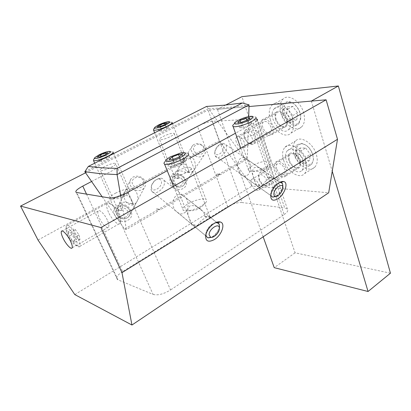 <?xml version="1.0" encoding="UTF-8"?>
<svg xmlns="http://www.w3.org/2000/svg" width="411" height="411" viewBox="0 0 411 411"><rect width="100%" height="100%" fill="white"/><g stroke="black" fill="none" stroke-linecap="round" stroke-linejoin="round"><path stroke-width="0.31" stroke-dasharray="2.06 1.54" d="M197.819 225.449C199.325 222.402 201.76 219.911 205.125 217.979C208.058 215.96 209.841 215.78 210.473 217.44L209.99 216.705L208.67 216.207L204.565 216.422C204.806 214.578 204.149 212.836 202.597 211.197C199.114 206.764 194.942 204.986 190.082 205.854C185.073 210.103 189.44 218.883 191.392 223.841L192.112 224.442L197.819 225.449L193.273 225.696L192.127 225.243L172.266 176.108L173.37 176.381C178.872 177.1 194.619 169.178 190.858 167.631L189.584 167.334C183.928 166.779 168.592 174.495 172.266 176.108M262.655 185.284C264.33 182.279 266.688 179.92 269.734 178.204C272.046 176.679 273.382 176.53 273.736 177.763L273.901 178.276L271.686 177.382L267.34 177.835C267.618 175.389 266.667 173.237 264.489 171.387C261.442 168.053 258.077 166.784 254.404 167.575C249.878 171.51 254.758 180.008 256.027 184.729L262.655 185.284L258.139 185.731L256.336 185.155L239.803 138.034L241.56 138.343C247.242 138.445 260.595 132.116 257.697 130.729L255.765 130.421C249.96 130.436 236.962 136.611 239.803 138.034M179.479 178.302C176.797 174.136 177.074 169.877 180.311 165.52L181.868 164.179C186.63 162.73 187.483 167.652 189.548 172.599L188.284 171.901L185.089 172.296C182.386 170.693 179.715 170.57 177.064 171.921L175.703 172.985C174.541 174.315 174.3 175.965 174.988 177.922L179.479 178.302L176.17 178.698L175.22 178.415L159.586 139.601L160.501 139.75C164.436 139.853 176.329 134.274 174.115 133.39L173.108 133.236C169.075 133.221 157.434 138.682 159.586 139.601M122.283 210.53C119.447 206.718 119.293 202.69 121.815 198.451L124.297 195.883C129.609 194.223 131.201 198.965 133.385 204.169L133.107 203.496L132.44 203.255L129.46 203.496C126.629 201.77 123.752 201.662 120.819 203.168L118.661 205.14C117.818 206.461 117.654 207.992 118.163 209.718L122.283 210.53L118.404 210.591L100.335 170.437L100.885 170.565C104.533 171.079 118.25 164.4 115.568 163.444L114.926 163.306C111.165 162.895 97.731 169.43 100.335 170.437M276.665 168.916C275.997 166.779 276.13 165.165 277.05 164.076C279.896 162.622 282.491 164.364 284.828 169.301C285.47 171.423 285.342 173.016 284.438 174.089C281.581 175.548 278.987 173.822 276.665 168.916M251.265 184.421C250.546 182.248 250.612 180.635 251.47 179.566C254.183 178.204 256.762 180.044 259.207 185.089C259.911 187.241 259.839 188.839 258.997 189.882C256.279 191.249 253.7 189.43 251.265 184.421M262.84 127.513C262.09 125.072 262.254 123.233 263.333 122C266.169 120.526 268.722 122.252 270.988 127.189C271.717 129.614 271.553 131.433 270.495 132.64C267.653 134.125 265.1 132.419 262.84 127.513M236.356 142.314C235.539 139.832 235.631 137.983 236.633 136.776C239.336 135.378 241.874 137.202 244.257 142.247C245.054 144.713 244.956 146.542 243.975 147.724C241.267 149.126 238.729 147.328 236.356 142.314M107.322 220.075C104.651 214.064 99.257 208.87 98.111 211.12C97.448 212.436 97.885 214.794 99.411 218.195C102.067 224.103 107.394 229.292 108.586 227.047C109.239 225.778 108.817 223.45 107.322 220.075M173.319 174.747C181.647 169.661 191.798 183.912 183.07 188.495C174.711 193.776 164.415 179.201 173.319 174.747M174.87 175.466C180.655 171.855 188.628 180.948 183.589 185.418L182.51 186.234C176.935 189.831 168.89 181.21 173.488 176.576L174.87 175.466M189.548 172.599L185.089 172.296M186.435 156.807C188.444 155.271 191.002 156.278 194.115 159.828C196.032 164.965 195.795 168.638 193.411 170.842L192.256 171.726C190.396 173.221 187.909 172.373 184.801 169.188C182.618 164.308 182.664 160.593 184.929 158.035L186.435 156.807M117.777 205.639C127.02 200.023 137.541 215.107 127.888 220.204C118.604 226.04 107.923 210.591 117.777 205.639M119.231 206.497C125.252 202.746 133.503 211.187 128.91 216.402L127.153 217.902C121.471 221.56 113.22 213.931 117.048 208.552L119.231 206.497M133.385 204.169L129.46 203.496M127.616 188.926C129.65 187.38 132.388 188.13 135.825 191.172C138.409 195.908 138.553 199.751 136.257 202.695L134.361 204.349C132.517 205.808 129.917 205.253 126.552 202.69C123.685 198.451 123.238 194.639 125.216 191.259L127.616 188.926M276.218 195.965C280.343 193.478 283.852 186.46 282.321 183.676L280.785 182.443L277.235 183.404C273.731 185.921 271.579 189.158 270.772 193.113L271.044 195.708C271.995 197.367 273.716 197.455 276.218 195.965M273.901 178.276L267.34 177.835M247.042 175.271C249.544 174.963 252.945 166.013 248.116 160.105C245.11 157.485 242.747 156.884 241.026 158.302C238.529 158.574 235.041 167.416 239.803 173.416C242.896 176.149 245.31 176.771 247.042 175.271M212.78 236.469C217.738 232.626 219.834 228.593 219.078 224.38L217.316 222.762C215.965 222.402 214.362 222.793 212.502 223.928C209.096 226.271 206.918 229.276 205.968 232.929L206.096 236.032C207.257 238.246 209.487 238.39 212.78 236.469M210.473 217.44L204.565 216.422M184.138 212.919C186.676 212.307 190.483 204.385 185.952 197.891C182.227 194.326 179.237 193.463 176.982 195.302C174.449 195.872 170.555 203.676 174.994 210.247C178.826 213.961 181.873 214.855 184.138 212.919M91.586 181.498L197.439 126.213C203.039 123.459 208.017 121.831 212.369 121.332L256.356 118.871M256.998 120.788L253.253 123.449L235.467 133.221M190.026 158.178L167.226 170.704M263.168 236.828L217.424 109.295L249.009 106.536L208.038 110.117L219.222 140.773L251.969 186.06L328.687 192.785M85.57 172.805L208.038 110.117M74.802 294.584L251.969 186.06M38.018 240.05L219.222 140.773M86.546 194.177L122.627 271.563L227.627 206.651L197.439 126.213M122.627 271.563C117.495 274.944 115.727 277.584 117.335 279.475L117.952 279.824L76.734 192.554M109.48 197.974L153.082 294.415L117.952 279.824M153.082 294.415C157.732 295.627 163.552 294.142 170.539 289.966L127.77 192.374M253.253 123.449L284.155 214.578L170.539 289.966M284.155 214.578C287.407 212.312 288.481 210.463 287.376 209.024L284.7 207.951L254.645 118.82M212.369 121.332L241.981 202.546L284.7 207.951M241.981 202.546C237.604 202.346 232.821 203.712 227.627 206.651M118.163 209.718L118.404 210.591M174.988 177.922L175.22 178.415M256.027 184.729L256.336 185.155M191.588 224.216L192.127 225.243M151.438 187.334C151.952 193.499 162.324 187.647 161.461 181.754C161.24 180.1 160.347 179.191 158.785 179.026C155.584 179.288 153.221 181.287 151.695 185.017L151.438 187.334M151.022 189.327L151.433 190.807C153.894 196.766 165.417 188.721 164.39 181.862L163.938 180.203C163.316 178.996 162.283 178.333 160.845 178.21C156.57 178.554 153.411 181.23 151.356 186.229L151.022 189.327M215.164 222.885C210.067 225.023 206.99 228.804 205.932 234.224M211.737 237.327C215.749 235.087 218.328 231.809 219.474 227.494L219.489 227.406M282.86 186.091L282.84 186.286C281.961 190.576 279.639 193.961 275.863 196.443M270.859 194.696L270.849 193.689C271.008 189.543 275.832 183.296 279.439 182.566M214.907 152.008L215.025 150.765C216.207 146.933 218.318 144.744 221.359 144.194C222.906 144.271 223.718 145.232 223.79 147.066C224.031 152.928 214.825 158.122 214.907 152.008M214.717 153.765L214.876 152.106C216.463 146.979 219.284 144.045 223.348 143.316L226.009 144.79L226.564 147.153C226.846 153.483 217.558 160.778 215.246 155.975L214.717 153.765M118.44 215.395C122.098 221.061 131.232 215.816 127.179 210.453C123.593 204.832 114.402 209.949 118.44 215.395M117.279 215.585C121.142 219.628 125.021 219.936 128.915 216.51C130.595 214.126 130.611 211.619 128.962 208.983C124.785 204.76 120.783 204.632 116.96 208.598C115.661 210.874 115.768 213.206 117.279 215.585M142.925 179.946C138.882 173.694 128.71 179.145 133.251 185.227C137.387 191.547 147.492 185.936 142.925 179.946M144.097 179.89C141.096 175.281 133.354 174.87 130.816 179.247C129.398 181.719 129.537 184.277 131.232 186.918C135.553 191.423 139.848 191.834 144.122 188.146C145.962 185.561 145.951 182.808 144.097 179.89M182.119 179.391C178.641 174.089 170.344 178.708 174.228 183.851C177.768 189.199 186.013 184.462 182.119 179.391M183.876 177.958C180.414 174.259 176.92 173.812 173.396 176.617C171.685 178.826 171.664 181.261 173.339 183.912C176.632 187.508 180.049 188.048 183.573 185.536C185.536 183.296 185.633 180.768 183.876 177.958M194.675 151.721C198.652 157.644 207.663 152.64 203.296 147.02C199.397 141.153 190.324 146.013 194.675 151.721M192.682 153.365C196.35 157.341 200.1 157.999 203.933 155.332C206.05 152.938 206.122 150.19 204.159 147.097C200.316 143.002 196.479 142.442 192.651 145.422C190.802 147.79 190.812 150.436 192.682 153.365M84.825 171.736L208.469 108.602L245.064 159.042L218.369 174.547L216.648 174.141L216.556 175.6L158.363 209.405L160.316 209.744L218.703 175.754L219.5 174.331L220.522 174.69L247.294 159.108L248.681 116.57M216.556 175.6L218.703 175.754M102.159 196.761L124.523 229.055L156.324 210.586L158.271 210.935L159.078 209.451L160.316 209.744M124.523 229.055L126.352 229.518L158.271 210.935M158.363 209.405L156.714 208.865L156.324 210.586M218.369 174.547L220.522 174.69M245.064 159.042L247.294 159.108M126.352 229.518L120.634 195.646M208.469 108.602L208.469 108.591C221 108.232 234.527 107.004 249.056 104.903M206.528 106.439L208.469 108.591M67.995 235.714C66.495 232.59 65.868 230.33 66.125 228.932C66.597 226.029 72.254 231.619 75.341 238.133C77.129 241.945 77.638 244.355 76.872 245.357C74.668 245.696 71.709 242.48 67.995 235.714M68.58 234.599C66.71 230.71 65.93 227.884 66.248 226.122L66.407 225.711C67.486 223.014 74.165 229.903 77.797 237.589C79.821 241.899 80.52 244.807 79.898 246.312L79.667 246.615C78.09 248.362 71.971 241.673 68.58 234.599M108.53 212.323C106.654 208.058 106.161 205.079 107.06 203.394L107.569 202.921C109.696 201.447 115.748 207.673 118.722 214.48C120.264 217.989 120.839 220.656 120.454 222.485L120.135 223.245C118.517 226.117 111.787 219.7 108.53 212.323M68.087 231.722L69.274 236.135L72.783 241.283L75.162 242.1L74.006 237.692L70.44 232.462L68.087 231.722L73.024 228.984L74.17 233.397L69.274 236.135M74.17 233.397L77.664 238.519L80.073 239.31L78.963 234.902L75.413 229.698L73.024 228.984M75.413 229.698L70.44 232.462M78.963 234.902L74.006 237.692M80.073 239.31L75.162 242.1M77.664 238.519L72.783 241.283M281.145 113.934C279.254 107.456 279.865 102.514 282.989 99.108C288.255 93.4 300.369 101.029 303.549 112.444C305.286 118.8 304.674 123.598 301.725 126.84C296.269 132.732 284.397 125.047 281.145 113.934M270.412 119.894C268.45 113.369 268.989 108.417 272.031 105.031C277.168 99.364 289.277 107.163 292.581 118.666C294.384 125.067 293.844 129.876 290.967 133.097C285.64 138.944 273.783 131.083 270.412 119.894M275.637 119.606C274.651 116.282 274.928 113.765 276.464 112.049C279.115 109.126 285.28 113.128 286.981 118.979C287.926 122.267 287.649 124.749 286.154 126.418C283.456 129.388 277.353 125.37 275.637 119.606M261.36 127.574C260.327 124.22 260.548 121.692 262.033 119.997C264.592 117.104 270.746 121.219 272.534 127.127C273.526 130.451 273.3 132.938 271.856 134.587C269.246 137.526 263.158 133.395 261.36 127.574M293.968 154.089C292.288 148.412 292.786 144.066 295.463 141.04C300.487 135.224 313.239 143.162 316.357 154.449C317.898 159.997 317.4 164.215 314.872 167.097C309.642 173.088 297.153 165.063 293.968 154.089M283.657 160.336C281.915 154.628 282.347 150.272 284.957 147.272C289.853 141.497 302.588 149.625 305.83 160.984C307.428 166.573 306.996 170.796 304.53 173.658C299.424 179.597 286.95 171.382 283.657 160.336M288.887 160.49C288.013 157.583 288.234 155.368 289.55 153.853C292.082 150.878 298.566 155.045 300.236 160.824C301.073 163.701 300.847 165.88 299.568 167.359C296.983 170.375 290.567 166.183 288.887 160.49M275.175 168.844C274.26 165.91 274.44 163.696 275.709 162.196C278.149 159.252 284.623 163.547 286.375 169.378C287.253 172.281 287.073 174.459 285.835 175.923C283.343 178.908 276.937 174.588 275.175 168.844M225.644 105.057L217.424 109.295M390.45 273.202L295.072 252.806L241.904 96.667M295.072 252.806L274.224 267.653M311.343 101.096L332.237 171.238M312.792 154.392L313.408 158.877C313.223 168.669 300.153 164.534 297.276 154.14C295.699 147.595 297.333 144.158 302.177 143.819C306.95 144.759 310.49 148.284 312.792 154.392M296.105 154.495C298.478 162.72 307.829 168.71 311.708 164.256L313.47 159.607L312.807 154.772C310.315 148.181 306.498 144.379 301.361 143.372L297.21 144.79C295.226 147.03 294.862 150.267 296.105 154.495M259.074 179.807C260.564 183.327 262.557 185.222 265.049 185.489C266.965 185.12 267.489 183.409 266.626 180.357C265.018 175.194 259.007 172.548 258.668 176.771L259.074 179.807M269.107 179.628C269.945 182.258 269.832 184.215 268.773 185.51L267.022 186.317C263.775 185.962 261.185 183.501 259.254 178.929L258.725 174.983L259.582 172.969C261.668 170.37 267.453 174.356 269.107 179.628M289.462 160.506C290.967 165.612 296.721 169.368 299.033 166.666C300.184 165.335 300.379 163.383 299.629 160.804C298.134 155.635 292.329 151.9 290.058 154.567C288.882 155.923 288.681 157.901 289.462 160.506M302.907 160.901C304.114 165.083 303.791 168.248 301.936 170.395C298.15 174.814 288.815 168.695 286.354 160.418C285.07 156.165 285.393 152.923 287.325 150.698C290.998 146.373 300.487 152.445 302.907 160.901M305.661 148.011L310.346 154.351L309.56 160.552L304.186 160.403L299.598 154.176L300.287 147.991L305.661 148.011L301.047 150.811L305.748 157.187L310.346 154.351M305.748 157.187L304.998 163.393L299.65 163.213L295.047 156.956L295.694 150.76L301.047 150.811M295.694 150.76L300.287 147.991M295.047 156.956L299.598 154.176M299.65 163.213L304.186 160.403M304.998 163.393L309.56 160.552M285.26 103.988C286.452 102.555 288.034 101.959 290.012 102.211C295.406 102.74 301.335 111.499 300.647 117.942L298.951 122.457C292.714 130.148 278.776 111.268 285.26 103.988M298.859 123.526L300.688 118.666C301.433 111.725 295.031 102.262 289.216 101.702C287.381 101.46 285.851 101.918 284.618 103.069L284.109 103.623C277.291 111.294 291.671 131.35 298.617 123.783L298.859 123.526M251.82 142.756C254.984 139.272 247.33 128.792 244.632 132.892L244.057 134.361C243.353 137.901 247.278 143.752 250.212 143.531L251.82 142.756M244.915 130.647L245.167 130.349C249.009 125.797 258.293 139.165 254.275 143.48L252.169 144.482C248.336 144.759 243.25 137.182 244.165 132.568L244.915 130.647M285.815 125.489C290.156 121.055 281.124 108.155 276.957 112.809L276.68 113.112C272.534 117.736 281.473 130.302 285.64 125.679L285.815 125.489M273.818 109.244L274.317 108.689C281.109 101.096 295.853 122.273 288.692 129.388L288.455 129.64C281.669 137.151 267.165 116.863 273.818 109.244M286.775 113.559L287.356 106.819L292.735 106.387L297.533 112.845L296.845 119.611L291.466 119.894L286.775 113.559L282.033 116.205L282.573 109.454L287.356 106.819M282.573 109.454L287.926 109.049L292.74 115.548L292.098 122.319L286.744 122.576L282.033 116.205M286.744 122.576L291.466 119.894M292.098 122.319L296.845 119.611M292.74 115.548L297.533 112.845M287.926 109.049L292.735 106.387M235.272 122.211L233.725 124.328L237.044 122.149C241.802 119.699 246.621 118.014 251.501 117.104C253.654 116.76 255.082 116.786 255.786 117.176L270.721 161.621C271.383 162.181 271.25 162.992 270.335 164.046L267.258 166.424C262.572 169.07 257.764 170.683 252.827 171.269C250.787 171.428 249.405 171.243 248.686 170.699C247.581 169.568 248.778 167.929 252.277 165.782C258.175 162.17 268.789 159.74 270.721 161.621M241.853 125.668L239.721 127.785L243.543 127.626L249.539 125.314L251.614 123.202L247.751 123.398L241.853 125.668L240.676 122.273M247.751 123.398L246.687 120.289M251.614 123.202L249.785 117.829M249.539 125.314L247.689 119.904M243.543 127.626L241.673 122.221M239.721 127.785L237.851 122.427M93.667 159.504C94.556 158.554 96.292 157.423 98.876 156.113C103.135 154.033 106.963 152.645 110.364 151.952L112.891 151.921L113.143 152.496M115.44 193.201C121.928 189.964 126.542 188.721 129.275 189.466L129.347 190.832C128.628 191.906 127.02 193.144 124.512 194.537C120.305 196.761 116.477 198.112 113.025 198.59L110.559 198.354C109.567 197.331 111.196 195.615 115.44 193.201M102.365 159.324L99.513 161.395L101.769 161.508L106.922 159.519L109.742 157.449L107.441 157.367L102.365 159.324L101.075 156.427M107.441 157.367L106.023 154.146M109.742 157.449L107.744 152.907M106.922 159.519L104.903 154.952M101.769 161.508L99.734 156.945M99.513 161.395L97.484 156.863M166.65 159.293L165.099 161.544L169.681 158.456C174.074 156.154 178.482 154.515 182.905 153.544C185.489 153.026 187.246 152.984 188.176 153.416L206.096 199.607C206.969 200.249 206.892 201.226 205.87 202.536L201.652 205.911C197.352 208.398 192.959 210.006 188.474 210.74C185.998 211.079 184.277 210.941 183.316 210.329C181.79 208.886 183.321 206.738 187.909 203.887C194.1 200.126 203.846 197.799 206.096 199.607M174.413 162.432L171.531 165.022L174.988 165.196L181.39 162.735L184.215 160.141L180.701 160.018L174.413 162.432L173.195 159.376M180.701 160.018L179.443 156.827M184.215 160.141L182.011 154.531M181.39 162.735L179.16 157.079M174.988 165.196L172.738 159.555M171.531 165.022L169.281 159.432M153.719 129.085L157.834 126.449C162.242 124.317 166.229 122.92 169.805 122.262L171.978 122.298L172.168 122.786M172.204 162.324C178.718 159.139 183.378 157.916 186.183 158.667L186.168 159.879C185.561 160.716 184.282 161.677 182.33 162.761C177.963 165.032 173.971 166.373 170.36 166.779L168.253 166.491C167.462 165.648 168.777 164.261 172.204 162.324M161.41 129.352L159.114 131.109L161.672 131.006L166.558 129.116L168.818 127.364L166.229 127.492L161.41 129.352L160.259 126.465M166.229 127.492L165.058 124.523M168.818 127.364L167.092 122.976M166.558 129.116L164.811 124.708M161.672 131.006L159.91 126.598M159.114 131.109L157.362 126.737M216.648 174.141L219.5 174.331M219.705 174.213L216.854 174.023M159.309 209.317L156.714 208.865M156.488 208.999L159.078 209.451M209.99 216.705L190.858 167.631M273.659 177.984L257.697 130.729M189.327 172.199L174.115 133.39M133.107 203.496L115.568 163.444M251.47 179.566L277.05 164.076M236.633 136.776L263.333 122M98.111 211.12L62.118 230.967M193.411 170.842L183.589 185.418M136.257 202.695L128.91 216.402M248.116 160.105L264.489 171.392M273.736 177.763L282.321 183.676M185.952 197.891L202.597 211.197M210.34 217.388L219.078 224.38M287.376 209.024L257.497 120.002M117.335 279.475L76.179 192.394M174.994 210.247L191.392 223.846M192.112 224.442L206.096 236.032M205.968 232.929L205.731 235.056M239.803 173.416L271.044 195.708M270.772 193.113L270.767 195.266M125.216 191.259L121.815 198.451M118.661 205.135L117.048 208.552M184.929 158.035L180.311 165.52M175.703 172.985L173.488 176.576M108.586 227.047L72.141 247.848M243.975 147.724L270.495 132.64M258.997 189.882L284.438 174.089M206.209 236.217L151.433 190.807M219.299 224.463L163.938 180.203M219.304 229.415L219.474 227.494M151.695 185.017L151.356 186.229M158.785 179.026L160.845 178.21M282.871 188.228L282.84 186.286M215.025 150.765L214.876 152.106M221.359 144.194L223.348 143.316M215.246 155.975L271.168 195.872M226.009 144.79L282.537 183.748M144.122 188.146L128.915 216.51M130.816 179.247L116.96 208.598M192.651 145.422L173.396 176.617M203.933 155.332L183.573 185.536M66.125 228.932L66.248 226.122M66.407 225.711L107.06 203.394M120.454 222.485C120.968 218.693 120.295 215.092 118.43 211.665C115.979 207.411 112.357 204.498 107.569 202.921M79.898 246.312L120.135 223.245M76.872 245.357L79.667 246.615M272.031 105.031L282.989 99.108M262.033 119.997L276.464 112.049M284.957 147.272L295.463 141.04M275.709 162.196L289.55 153.853M285.835 175.923L299.568 167.359M304.53 173.658L314.872 167.097M271.856 134.587L286.154 126.418M290.967 133.097L301.725 126.84M313.408 158.877L313.47 159.607M265.049 185.489L267.022 186.317M268.773 185.51L299.033 166.666M301.936 170.395L311.708 164.256M287.325 150.698L297.21 144.79M259.582 172.969L290.058 154.567M258.668 176.771L258.725 174.983M302.177 143.819L301.361 143.372M290.012 102.211L289.216 101.702M300.647 117.942L300.688 118.666M245.167 130.349L276.957 112.809M274.317 108.689L284.618 103.069M288.455 129.64L298.617 123.783M254.111 143.665L285.64 125.679M250.212 143.531L252.169 144.482M244.057 134.361L244.165 132.568M249.544 116.411L251.501 117.104M252.827 171.269C257.702 171.942 262.146 170.914 266.158 168.181L270.335 164.046M240.764 148.227L248.686 170.699M108.355 151.443L110.364 151.952M113.621 153.591L129.275 189.466M113.025 198.59C116.894 199.171 120.474 198.508 123.768 196.612C126.167 195.174 128.026 193.247 129.347 190.832M94.689 163.203L110.559 198.354M94.956 157.495L94.653 157.968M180.943 152.877L182.905 153.544M188.474 210.74C193 211.054 197.116 210 200.815 207.581L205.87 202.536M173.576 186.347L183.316 210.329M167.888 121.728L169.805 122.262M172.522 123.696L186.183 158.667M170.36 166.779C174.259 167.544 177.891 166.933 181.241 164.939L186.168 159.879M154.623 132.779L168.253 166.491M154.988 127.189L154.69 127.641"/><path stroke-width="0.62" d="M70.379 240.908C67.445 234.799 62.174 229.266 61.367 231.378C60.905 232.616 61.511 234.964 63.181 238.421C66.084 244.427 71.288 249.945 72.141 247.848C72.603 246.657 72.017 244.345 70.379 240.908M277.738 198.867C284.551 194.824 288.912 182.34 283.631 181.554C282.352 181.292 280.836 181.703 279.084 182.777C274.579 186.019 271.805 190.185 270.767 195.266C270.638 200.234 272.961 201.436 277.738 198.867M214.455 239.531C221.76 235.154 225.839 223.265 220.301 221.986C218.585 221.519 216.53 222.012 214.136 223.471C209.754 226.497 206.954 230.36 205.731 235.056C205.305 241.262 208.213 242.757 214.455 239.531M256.356 118.871L257.214 119.164L256.998 120.788M235.467 133.221L190.026 158.178M167.226 170.704L127.77 192.374C120.063 196.319 113.965 198.184 109.48 197.974L76.179 192.394C74.905 191.285 77.104 189.188 82.775 186.096L91.586 181.498M100.931 227.56L20.55 206.086L38.018 240.05L74.802 294.584L131.952 325.024L121.985 272.647L100.931 227.56L326.108 99.806L249.009 106.536L311.343 101.096L338.356 85.976L390.45 273.202L368.056 291.502L274.224 267.653L263.168 236.828M20.55 206.086L85.57 172.805M131.952 325.024L328.687 192.785L337.493 139.283L326.108 99.806M121.985 272.647L337.493 139.283M219.402 228.372C219.628 222.058 208.731 228.896 209.137 234.887L210.632 237.224C213.324 238.288 218.693 233.433 219.304 229.415L219.402 228.372M219.489 227.406L219.299 224.463C218.606 222.932 217.224 222.402 215.164 222.885M205.932 234.224L206.209 236.217L207.94 237.866L211.737 237.327M282.886 188.079L282.871 188.228C282.562 191.988 277.697 197.193 275.226 196.391C274.245 196.114 273.798 195.246 273.875 193.797C274.142 187.781 283.698 181.79 282.886 188.079M275.863 196.443L272.673 197.136L271.168 195.872L270.859 194.696M279.439 182.566C280.929 182.227 281.961 182.623 282.537 183.748L282.86 186.091M117.058 168.418L117.068 174.588L100.371 173.699L84.825 171.726L88.344 166.419L102.247 167.858L117.058 168.418L242.31 102.981L223.831 105.231L206.528 106.439L88.344 166.419M84.825 171.726L102.159 196.761M248.681 116.57L249.061 104.908L117.078 174.598L120.634 195.646M249.056 104.903L242.31 102.981M338.356 85.976L241.904 96.667L225.644 105.057M332.237 171.238L368.056 291.502M237.933 120.469C241.76 118.502 245.629 117.15 249.544 116.411C254.281 115.892 254.383 117.012 249.857 119.776C242.69 123.803 230.925 125.694 235.272 122.211L237.933 120.469M255.786 117.176C256.767 117.947 255.493 119.334 251.953 121.337C245.763 124.816 234.789 127.734 233.068 126.413C232.41 125.997 232.631 125.304 233.725 124.328M245.927 118.07L240.009 120.346L237.851 122.427L241.673 122.221L247.689 119.904L249.785 117.829L245.927 118.07L246.687 120.289M240.676 122.273L240.009 120.346M99.128 154.788C102.555 153.118 105.627 152.003 108.355 151.443C111.843 151.084 111.119 152.265 106.177 154.988C100.274 158.045 92.758 159.694 94.956 157.495L99.128 154.788M112.891 151.921C113.775 152.615 112.044 154.11 107.692 156.406C100.911 159.607 96.195 161.03 93.549 160.675L93.667 159.504L94.653 157.968M105.452 152.856L100.361 154.824L97.484 156.863L99.734 156.945L104.903 154.952L107.744 152.907L105.452 152.856L106.023 154.146M101.075 156.427L100.361 154.824M170.318 156.827L180.943 152.877C186.923 152.065 186.984 153.483 181.128 157.136C173.308 161.523 162.263 163.09 166.65 159.293L170.318 156.827M188.176 153.416C189.538 154.397 187.878 156.226 183.198 158.903C176.684 162.545 166.568 165.314 164.528 164.066C163.655 163.593 163.845 162.756 165.099 161.544M178.502 154.454L172.199 156.884L169.281 159.432L172.738 159.555L179.16 157.079L182.011 154.531L178.502 154.454L179.443 156.827M173.195 159.376L172.199 156.884M158.281 125.088C161.826 123.377 165.027 122.257 167.888 121.728C170.822 121.461 170.277 122.432 166.255 124.625C160.696 127.508 152.753 129.29 154.988 127.189L158.281 125.088M171.978 122.298C172.687 122.879 171.295 124.081 167.806 125.905C162.586 128.607 154.69 130.924 153.55 130.123L153.719 129.085L154.69 127.641M164.508 123.141L159.674 125.006L157.362 126.737L159.91 126.598L164.811 124.708L167.092 122.976L164.508 123.141L165.058 124.523M160.259 126.465L159.674 125.006M82.775 186.096L86.546 194.177M62.118 230.967L61.367 231.378M280.785 182.443L283.631 181.554M217.316 222.762L220.301 221.986M257.497 120.002L257.214 119.164M210.632 237.224L207.94 237.866M275.226 196.391L272.673 197.136M233.068 126.413L240.764 148.227M113.143 152.496L113.621 153.591M93.549 160.675L94.689 163.203M164.528 164.066L173.576 186.347M172.168 122.786L172.522 123.696M153.55 130.123L154.623 132.779"/></g></svg>
